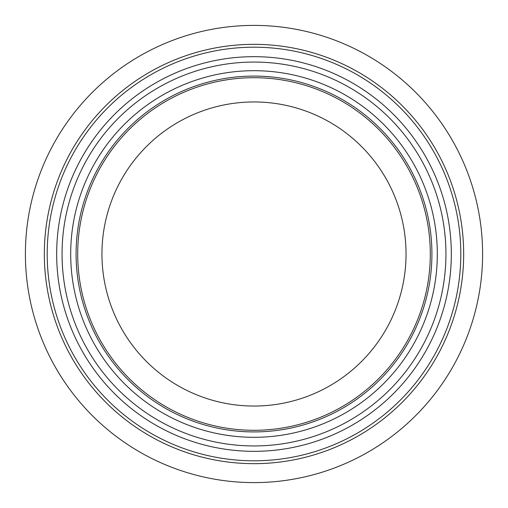 <?xml version="1.0" encoding="UTF-8"?>
<svg xmlns="http://www.w3.org/2000/svg" width="508" height="508" viewBox="0 0 508 508"><rect width="100%" height="100%" fill="white"/><g stroke="black" fill="none" stroke-linecap="round" stroke-linejoin="round"><path stroke-width="0.76" d="M406.038 254A152.038 152.038 0 0 1 177.978 385.674A152.038 152.038 0 0 1 177.978 122.326A152.038 152.038 0 0 1 406.038 254M430.301 254A176.301 176.301 0 0 1 165.849 406.679A176.301 176.301 0 0 1 165.849 101.321A176.301 176.301 0 0 1 430.301 254M431.921 254A177.921 177.921 0 0 1 165.043 408.083A177.921 177.921 0 0 1 165.043 99.917A177.921 177.921 0 0 1 431.921 254A177.921 177.921 0 0 1 165.043 408.083A177.921 177.921 0 0 1 165.043 99.917A177.921 177.921 0 0 1 431.921 254A177.921 177.921 0 0 1 165.043 408.083A177.921 177.921 0 0 1 165.043 99.917A177.921 177.921 0 0 1 431.921 254A177.921 177.921 0 0 1 165.043 408.083A177.921 177.921 0 0 1 165.043 99.917A177.921 177.921 0 0 1 431.921 254A177.921 177.921 0 0 1 165.043 408.083A177.921 177.921 0 0 1 165.043 99.917A177.921 177.921 0 0 1 431.921 254A177.921 177.921 0 0 1 165.043 408.083A177.921 177.921 0 0 1 165.043 99.917A177.921 177.921 0 0 1 431.921 254M451.326 254A197.326 197.326 0 0 1 155.334 424.891A197.326 197.326 0 0 1 155.334 83.109A197.326 197.326 0 0 1 451.326 254M482.6 254A228.6 228.6 0 0 1 139.7 451.974A228.6 228.6 0 0 1 139.7 56.026A228.6 228.6 0 0 1 482.6 254A228.6 228.6 0 0 1 139.7 451.974A228.6 228.6 0 0 1 139.7 56.026A228.6 228.6 0 0 1 482.6 254A228.6 228.6 0 0 1 139.7 451.974A228.6 228.6 0 0 1 139.7 56.026A228.6 228.6 0 0 1 482.6 254M437.312 254A183.312 183.312 0 0 1 162.344 412.75A183.312 183.312 0 0 1 162.344 95.25A183.312 183.312 0 0 1 437.312 254M445.935 254A191.935 191.935 0 0 1 158.032 420.224A191.935 191.935 0 0 1 158.032 87.776A191.935 191.935 0 0 1 445.935 254M460.8 254A206.8 206.8 0 0 1 150.603 433.095A206.8 206.8 0 0 1 150.603 74.905A206.8 206.8 0 0 1 460.8 254M463.664 254A209.664 209.664 0 0 1 149.168 435.572A209.664 209.664 0 0 1 149.168 72.428A209.664 209.664 0 0 1 463.664 254"/></g></svg>
